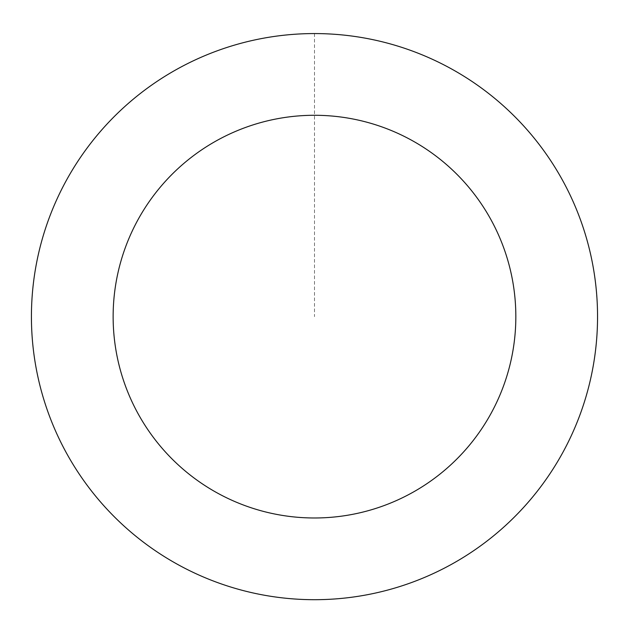 <?xml version="1.0" encoding="UTF-8"?>
<svg xmlns="http://www.w3.org/2000/svg" width="629" height="629" viewBox="0 0 629 629"><rect width="100%" height="100%" fill="white"/><g stroke="black" fill="none" stroke-linecap="round" stroke-linejoin="round"><path stroke-width="0.47" stroke-dasharray="3.15 2.36" d="M97.77 134.582A283.034 283.034 0 0 1 580.512 219.985A283.034 283.034 0 0 1 265.179 595.341A283.034 283.034 0 0 1 97.77 134.582A283.066 283.066 0 0 0 132.412 533.368A283.066 283.066 0 0 0 531.222 498.711A283.066 283.066 0 0 0 496.564 99.901A283.066 283.066 0 0 0 97.754 134.559A283.034 283.034 0 0 1 580.512 219.985A283.034 283.034 0 0 1 265.179 595.341A283.034 283.034 0 0 1 97.77 134.582M97.802 134.598A283.003 283.003 0 0 0 132.452 533.321A283.003 283.003 0 0 0 531.175 498.671A283.003 283.003 0 0 0 496.517 99.948A283.003 283.003 0 0 0 97.802 134.598M531.222 498.711A283.066 283.066 0 0 0 363.798 37.897A283.066 283.066 0 0 0 48.441 413.3A283.066 283.066 0 0 0 531.222 498.711M314.484 33.596L314.484 316.639"/><path stroke-width="0.94" d="M531.222 498.711A283.066 283.066 0 0 0 363.798 37.897A283.066 283.066 0 0 0 48.441 413.3A283.066 283.066 0 0 0 531.222 498.711M468.652 446.15A201.351 201.351 0 0 0 349.567 118.362A201.351 201.351 0 0 0 125.242 385.396A201.351 201.351 0 0 0 468.652 446.15"/></g></svg>
